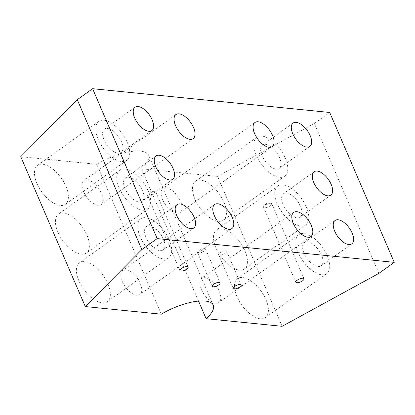 <?xml version="1.0" encoding="UTF-8"?>
<svg xmlns="http://www.w3.org/2000/svg" width="415" height="415" viewBox="0 0 415 415"><rect width="100%" height="100%" fill="white"/><g stroke="black" fill="none" stroke-linecap="round" stroke-linejoin="round"><path stroke-width="0.31" stroke-dasharray="2.08 1.56" d="M154.888 191.652A4.461 1.556 156.7 0 0 154.588 191.637A4.461 1.556 156.7 0 0 148.145 194.407A4.461 1.556 156.7 0 0 147.647 195.667A4.461 1.556 156.7 0 0 148.601 196.16A4.461 1.556 156.7 0 0 153.472 194.785A4.461 1.556 156.7 0 0 155.843 192.14A4.461 1.556 156.7 0 0 154.888 191.652M270.798 203.267A4.461 1.556 156.7 0 0 270.492 203.251A4.461 1.556 156.7 0 0 264.054 206.027A4.461 1.556 156.7 0 0 263.556 207.287A4.461 1.556 156.7 0 0 264.511 207.775A4.461 1.556 156.7 0 0 269.377 206.405A4.461 1.556 156.7 0 0 271.752 203.76A4.461 1.556 156.7 0 0 270.798 203.267M204.216 251.137A4.352 1.515 156.7 0 0 205.581 249.15A4.352 1.515 156.7 0 0 202.992 248.818A4.352 1.515 156.7 0 0 198.946 250.608A4.352 1.515 156.7 0 0 197.582 252.595A4.352 1.515 156.7 0 0 200.175 252.927A4.352 1.515 156.7 0 0 204.216 251.137M225.288 253.249A4.352 1.515 156.7 0 0 226.652 251.262A4.352 1.515 156.7 0 0 224.064 250.935A4.352 1.515 156.7 0 0 220.023 252.719A4.352 1.515 156.7 0 0 218.658 254.706A4.352 1.515 156.7 0 0 221.247 255.038A4.352 1.515 156.7 0 0 225.288 253.249M57.918 232.12A23.94 11.936 -125.6 0 1 58.458 214.114A23.94 11.936 -125.6 0 1 86.896 235.025A23.94 11.936 -125.6 0 1 86.356 253.026A23.94 11.936 -125.6 0 1 57.918 232.12M119.25 188.14A23.94 11.936 -125.6 0 1 119.79 170.134A23.94 11.936 -125.6 0 1 148.228 191.045A23.94 11.936 -125.6 0 1 147.688 209.051A23.94 11.936 -125.6 0 1 119.25 188.14M125.045 188.721A14.364 7.159 -125.6 0 1 125.366 177.921A14.364 7.159 -125.6 0 1 142.433 190.464A14.364 7.159 -125.6 0 1 142.112 201.265A14.364 7.159 -125.6 0 1 125.045 188.721M36.94 183.404A23.94 11.936 -125.6 0 1 37.474 165.398A23.94 11.936 -125.6 0 1 65.912 186.309A23.94 11.936 -125.6 0 1 65.378 204.31A23.94 11.936 -125.6 0 1 36.94 183.404M98.272 139.424A23.94 11.936 -125.6 0 1 98.806 121.419A23.94 11.936 -125.6 0 1 127.249 142.329A23.94 11.936 -125.6 0 1 126.71 160.335A23.94 11.936 -125.6 0 1 98.272 139.424M104.066 140.005A14.364 7.159 -125.6 0 1 104.388 129.205A14.364 7.159 -125.6 0 1 121.45 141.748A14.364 7.159 -125.6 0 1 121.128 152.549A14.364 7.159 -125.6 0 1 104.066 140.005M78.897 280.836A23.94 11.936 -125.6 0 1 79.436 262.83A23.94 11.936 -125.6 0 1 107.874 283.741A23.94 11.936 -125.6 0 1 107.34 301.741A23.94 11.936 -125.6 0 1 78.897 280.836M140.228 236.856A23.94 11.936 -125.6 0 1 140.768 218.85A23.94 11.936 -125.6 0 1 169.206 239.761A23.94 11.936 -125.6 0 1 168.672 257.767A23.94 11.936 -125.6 0 1 140.228 236.856M146.028 237.437A14.364 7.159 -125.6 0 1 146.35 226.637A14.364 7.159 -125.6 0 1 163.411 239.18A14.364 7.159 -125.6 0 1 163.09 249.98A14.364 7.159 -125.6 0 1 146.028 237.437M122.332 281.603A14.8 7.377 -125.6 0 1 122.664 270.471A14.8 7.377 -125.6 0 1 140.244 283.398A14.8 7.377 -125.6 0 1 139.912 294.531A14.8 7.377 -125.6 0 1 122.332 281.603M83.597 191.668A14.8 7.377 -125.6 0 1 83.929 180.535A14.8 7.377 -125.6 0 1 101.509 193.463A14.8 7.377 -125.6 0 1 101.177 204.59A14.8 7.377 -125.6 0 1 83.597 191.668M198.526 301.093L141.546 168.791L217.564 176.411L282.117 326.304M161.321 314.197L96.768 164.304A37.698 13.135 -23.3 0 1 140.623 151.153A37.698 13.135 -23.3 0 1 148.689 155.288A37.698 13.135 -23.3 0 1 141.546 168.791M215.971 247.963A23.94 11.936 -125.6 0 1 216.511 229.957A23.94 11.936 -125.6 0 1 244.949 250.868A23.94 11.936 -125.6 0 1 244.414 268.873A23.94 11.936 -125.6 0 1 215.971 247.963M277.303 203.983A23.94 11.936 -125.6 0 1 277.843 185.982A23.94 11.936 -125.6 0 1 306.28 206.888A23.94 11.936 -125.6 0 1 305.746 224.894A23.94 11.936 -125.6 0 1 277.303 203.983M283.097 204.564A14.364 7.159 -125.6 0 1 283.424 193.763A14.364 7.159 -125.6 0 1 300.486 206.307A14.364 7.159 -125.6 0 1 300.164 217.107A14.364 7.159 -125.6 0 1 283.097 204.564M194.993 199.247A23.94 11.936 -125.6 0 1 195.527 181.246A23.94 11.936 -125.6 0 1 223.97 202.152A23.94 11.936 -125.6 0 1 223.431 220.157A23.94 11.936 -125.6 0 1 194.993 199.247M256.325 155.267A23.94 11.936 -125.6 0 1 256.859 137.266A23.94 11.936 -125.6 0 1 285.302 158.172A23.94 11.936 -125.6 0 1 284.763 176.178A23.94 11.936 -125.6 0 1 256.325 155.267M262.119 155.848A14.364 7.159 -125.6 0 1 262.441 145.048A14.364 7.159 -125.6 0 1 279.508 157.591A14.364 7.159 -125.6 0 1 279.181 168.391A14.364 7.159 -125.6 0 1 262.119 155.848M236.955 296.678A23.94 11.936 -125.6 0 1 237.489 278.673A23.94 11.936 -125.6 0 1 265.927 299.583A23.94 11.936 -125.6 0 1 265.393 317.589A23.94 11.936 -125.6 0 1 236.955 296.678M298.286 252.699A23.94 11.936 -125.6 0 1 298.821 234.698A23.94 11.936 -125.6 0 1 327.264 255.604A23.94 11.936 -125.6 0 1 326.724 273.61A23.94 11.936 -125.6 0 1 298.286 252.699M304.081 253.28A14.364 7.159 -125.6 0 1 304.402 242.479A14.364 7.159 -125.6 0 1 321.464 255.023A14.364 7.159 -125.6 0 1 321.143 265.823A14.364 7.159 -125.6 0 1 304.081 253.28M201.358 289.525A14.8 7.377 -125.6 0 1 201.69 278.398A14.8 7.377 -125.6 0 1 219.27 291.32A14.8 7.377 -125.6 0 1 218.938 302.452A14.8 7.377 -125.6 0 1 201.358 289.525M162.623 199.589A14.8 7.377 -125.6 0 1 162.955 188.457A14.8 7.377 -125.6 0 1 180.535 201.384A14.8 7.377 -125.6 0 1 180.203 212.511A14.8 7.377 -125.6 0 1 162.623 199.589M96.768 164.304L20.75 156.683M378.916 273.35L314.363 123.457L329.697 112.46M314.363 123.457L217.564 176.411M147.647 195.667L179.923 270.616M154.588 191.637L150.754 191.595L148.145 194.407M263.556 207.287L295.833 282.236M270.492 203.251L266.658 203.215L264.054 206.027M205.581 249.15L220.106 282.88M226.652 251.262L241.177 284.991M119.79 170.134L58.458 214.114M156.035 155.931L125.366 177.921M98.806 121.419L37.474 165.398M135.057 107.215L104.388 129.205M140.768 218.85L79.436 262.83M177.013 204.647L146.35 226.637M214.659 204.507L122.664 270.471M175.929 114.566L83.929 180.535M213.243 305.181L148.689 155.288M277.843 185.982L216.511 229.957M314.088 171.774L283.424 193.763M256.859 137.266L195.527 181.246M293.109 123.058L262.441 145.048M298.821 234.698L237.489 278.673M335.071 220.49L304.402 242.479M293.685 212.428L201.69 278.398M254.955 122.492L162.955 188.457M272.204 146.547L180.203 212.511M310.939 236.483L218.938 302.452M351.811 243.833L321.143 265.823M326.724 273.61L265.393 317.589M309.849 146.407L279.181 168.391M284.763 176.178L223.431 220.157M330.828 195.123L300.164 217.107M305.746 224.894L244.414 268.873M193.177 138.62L101.177 204.59M231.907 228.561L139.912 294.531M193.758 227.991L163.09 249.98M168.672 257.767L107.34 301.741M151.797 130.559L121.128 152.549M126.71 160.335L65.378 204.31M172.775 179.275L142.112 201.265M147.688 209.051L86.356 253.026M218.658 254.706L233.183 288.435M197.582 252.595L212.107 286.319M271.752 203.76L304.029 278.704M155.843 192.14L188.12 267.089"/><path stroke-width="0.62" d="M187.165 266.596A4.461 1.556 156.7 0 0 182.299 267.966A4.461 1.556 156.7 0 0 179.923 270.616A4.461 1.556 156.7 0 0 180.878 271.104A4.461 1.556 156.7 0 0 185.749 269.734A4.461 1.556 156.7 0 0 188.12 267.089A4.461 1.556 156.7 0 0 187.165 266.596M303.075 278.216A4.461 1.556 156.7 0 0 298.203 279.586A4.461 1.556 156.7 0 0 295.833 282.236A4.461 1.556 156.7 0 0 296.787 282.724A4.461 1.556 156.7 0 0 301.653 281.354A4.461 1.556 156.7 0 0 304.029 278.704A4.461 1.556 156.7 0 0 303.075 278.216M218.741 284.861A4.352 1.515 156.7 0 0 220.106 282.88A4.352 1.515 156.7 0 0 217.517 282.548A4.352 1.515 156.7 0 0 213.471 284.337A4.352 1.515 156.7 0 0 212.107 286.319A4.352 1.515 156.7 0 0 214.695 286.651A4.352 1.515 156.7 0 0 218.741 284.861M239.813 286.978A4.352 1.515 156.7 0 0 241.177 284.991A4.352 1.515 156.7 0 0 238.589 284.659A4.352 1.515 156.7 0 0 234.548 286.449A4.352 1.515 156.7 0 0 233.183 288.435A4.352 1.515 156.7 0 0 235.772 288.762A4.352 1.515 156.7 0 0 239.813 286.978M155.713 166.731A14.364 7.159 -125.6 0 1 156.035 155.931A14.364 7.159 -125.6 0 1 173.097 168.474A14.364 7.159 -125.6 0 1 172.775 179.275A14.364 7.159 -125.6 0 1 155.713 166.731M134.73 118.016A14.364 7.159 -125.6 0 1 135.057 107.215A14.364 7.159 -125.6 0 1 152.118 119.759A14.364 7.159 -125.6 0 1 151.797 130.559A14.364 7.159 -125.6 0 1 134.73 118.016M176.691 215.447A14.364 7.159 -125.6 0 1 177.013 204.647A14.364 7.159 -125.6 0 1 194.08 217.19A14.364 7.159 -125.6 0 1 193.758 227.991A14.364 7.159 -125.6 0 1 176.691 215.447M214.327 215.634A14.8 7.377 -125.6 0 1 214.659 204.507A14.8 7.377 -125.6 0 1 232.239 217.429A14.8 7.377 -125.6 0 1 231.907 228.561A14.8 7.377 -125.6 0 1 214.327 215.634M175.597 125.698A14.8 7.377 -125.6 0 1 175.929 114.566A14.8 7.377 -125.6 0 1 193.509 127.493A14.8 7.377 -125.6 0 1 193.177 138.62A14.8 7.377 -125.6 0 1 175.597 125.698M85.303 306.576L20.75 156.683L77.283 99.688L141.837 249.586L85.303 306.576L161.321 314.197A37.698 13.135 -23.3 0 1 205.176 301.046A37.698 13.135 -23.3 0 1 213.243 305.181A37.698 13.135 -23.3 0 1 206.105 318.684L198.526 301.093M313.766 182.574A14.364 7.159 -125.6 0 1 314.088 171.774A14.364 7.159 -125.6 0 1 331.154 184.317A14.364 7.159 -125.6 0 1 330.828 195.123A14.364 7.159 -125.6 0 1 313.766 182.574M292.788 133.858A14.364 7.159 -125.6 0 1 293.109 123.058A14.364 7.159 -125.6 0 1 310.171 135.601A14.364 7.159 -125.6 0 1 309.849 146.407A14.364 7.159 -125.6 0 1 292.788 133.858M334.744 231.29A14.364 7.159 -125.6 0 1 335.071 220.49A14.364 7.159 -125.6 0 1 352.133 233.033A14.364 7.159 -125.6 0 1 351.811 243.833A14.364 7.159 -125.6 0 1 334.744 231.29M293.353 223.555A14.8 7.377 -125.6 0 1 293.685 212.428A14.8 7.377 -125.6 0 1 311.271 225.35A14.8 7.377 -125.6 0 1 310.939 236.483A14.8 7.377 -125.6 0 1 293.353 223.555M254.623 133.62A14.8 7.377 -125.6 0 1 254.955 122.492A14.8 7.377 -125.6 0 1 272.536 135.415A14.8 7.377 -125.6 0 1 272.204 146.547A14.8 7.377 -125.6 0 1 254.623 133.62M77.283 99.688L92.612 88.696L329.697 112.46L394.25 262.353L378.916 273.35L282.117 326.304L206.105 318.684M141.837 249.586L157.171 238.589L394.25 262.353M92.612 88.696L157.171 238.589"/></g></svg>
